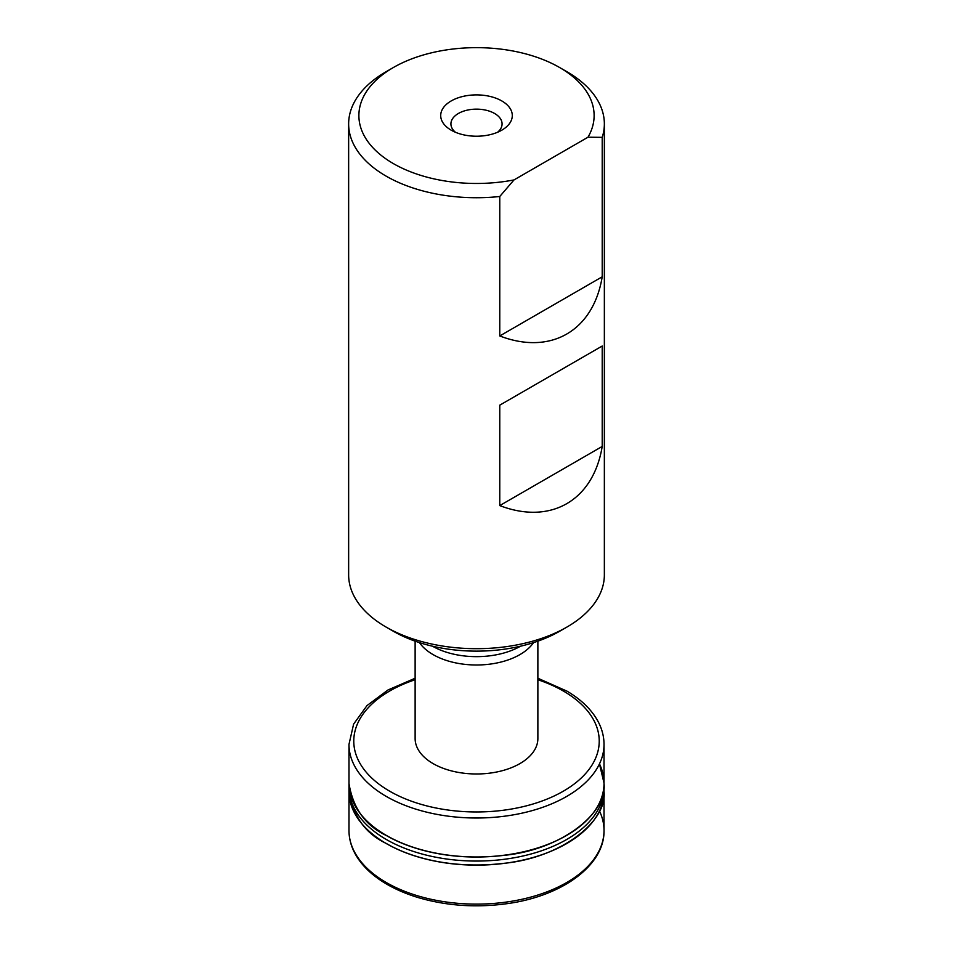 <?xml version="1.0" encoding="UTF-8"?>
<svg xmlns="http://www.w3.org/2000/svg" width="953" height="953" viewBox="0 0 953 953"><rect width="100%" height="100%" fill="white"/><g stroke="black" fill="none" stroke-linecap="round" stroke-linejoin="round"><path stroke-width="1.43" d="M348.643 123.914L348.643 574.873A127.857 73.81 0 0 0 386.096 627.074A127.857 73.81 0 0 0 499.765 647.456A127.857 73.81 0 0 0 566.904 627.074L566.904 627.074A127.857 73.81 0 0 0 604.357 574.873L604.357 123.914A127.857 73.81 180 0 1 602.213 137.351L602.213 276.811C593.302 330.953 550.739 355.517 499.765 335.956L499.765 196.497A127.857 73.81 180 0 1 348.643 123.914A127.857 73.81 180 0 1 386.096 71.713L393.327 67.544A117.624 67.913 0 0 0 376.53 151.336A117.624 67.913 0 0 0 514.001 179.926L499.765 196.497M499.765 505.59L499.765 405.168L602.213 346.022L602.213 446.445C593.302 500.587 550.739 525.151 499.765 505.59L602.213 446.445M602.213 137.351L587.989 137.208A117.624 67.913 0 0 0 559.673 67.544L566.904 71.713A127.857 73.81 180 0 1 604.357 123.914M559.673 631.243L566.904 627.074L559.673 631.243A117.624 67.913 180 0 1 393.327 631.243L386.096 627.074M451.186 100.947A35.797 20.668 180 0 1 501.814 100.947A35.797 20.668 180 0 1 501.814 130.168A35.797 20.668 180 0 1 451.186 130.168L451.186 130.168A35.797 20.668 180 0 1 451.186 100.947M587.989 137.208L514.001 179.926M559.673 67.544A117.624 67.913 0 0 0 393.327 67.544M497.585 132.264A25.576 14.76 0 0 0 502.076 123.914A25.576 14.76 0 0 0 476.5 109.142A25.576 14.76 0 0 0 450.924 123.914A25.576 14.76 0 0 0 455.415 132.264M499.765 335.956L602.213 276.811M499.765 405.168L602.213 346.022M604.011 792.229A127.511 73.619 180 0 1 603.988 793.051A127.511 73.619 180 0 1 476.5 865.133A127.511 73.619 180 0 1 349.012 793.051A127.511 73.619 180 0 1 348.989 792.229M348.977 787.428A127.523 73.619 0 0 0 348.977 787.44A127.523 73.619 0 0 0 476.5 861.059A127.523 73.619 0 0 0 604.023 787.44A127.523 73.619 0 0 0 604.023 787.428L604.023 791.407C607.526 821.534 560.531 857.986 503.792 863.335C447.731 869.97 406.252 855.258 386.334 843.476C365.499 833.661 353.051 816.304 348.977 791.407L348.977 783.461C353.063 808.347 365.511 825.703 386.334 835.507C406.252 847.288 447.719 862 503.768 855.377C560.507 850.028 607.502 813.588 604.023 783.461L604.023 787.44M599.473 763.877A127.511 73.619 180 0 1 603.988 781.817M348.977 744.4A127.523 73.619 180 0 0 476.5 818.008A127.523 73.619 180 0 0 604.023 744.4L604.011 783.342A127.511 73.619 180 0 1 476.5 856.973A127.511 73.619 180 0 1 348.989 783.342L348.977 744.4L353.611 724.113L367 705.577L388.002 689.972L415.127 678.25M533.549 642.62A61.373 35.428 180 0 1 476.5 664.991A61.373 35.428 180 0 1 419.451 642.62M537.873 641.166L537.873 738.551A61.373 35.428 180 0 1 476.5 773.979A61.373 35.428 180 0 1 415.127 738.551L415.127 641.166M432.483 646.205A62.576 36.131 0 0 0 520.517 646.205M599.473 811.003A127.523 73.619 180 0 1 604.023 830.468A127.523 73.619 180 0 1 476.5 904.111A127.523 73.619 180 0 1 348.977 830.468L348.989 791.526M537.873 679.739A122.734 70.867 180 0 1 563.294 690.996A122.734 70.867 180 0 1 564.772 691.866A122.734 70.867 180 0 1 554.301 795.91A122.734 70.867 180 0 1 375.553 781.412A122.734 70.867 180 0 1 415.127 679.739M599.449 763.925L604.011 783.044M348.977 830.468C349.06 841.749 353.003 852.387 360.842 862.405C366.702 869.851 374.362 876.522 383.821 882.407C393.994 888.72 405.656 893.843 418.808 897.762C446.933 905.886 476.274 907.875 506.829 903.694C562.044 896.308 604.738 865.336 604.023 830.468L604.011 791.526M603.988 793.051L604.023 791.407M349.012 793.051L348.977 791.407M604.023 744.4C603.999 736.395 601.951 728.628 597.876 721.111C591.527 709.616 581.282 699.645 567.142 691.223L537.873 678.25"/></g></svg>
